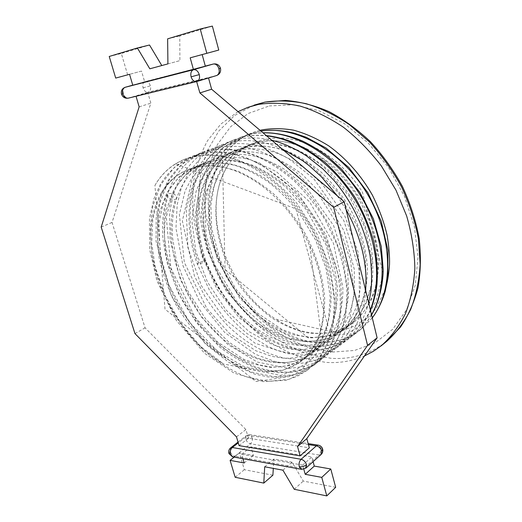 <?xml version="1.0" encoding="UTF-8"?>
<svg xmlns="http://www.w3.org/2000/svg" width="522" height="522" viewBox="0 0 522 522"><rect width="100%" height="100%" fill="white"/><g stroke="black" fill="none" stroke-linecap="round" stroke-linejoin="round"><path stroke-width="0.39" stroke-dasharray="2.61 1.96" d="M132.771 85.223L205.329 66.203M149.827 68.806L179.894 60.637L179.783 35.907L212.356 26.1M127.642 74.842L121.332 53.498L149.52 45.016M141.514 71.07L129.554 74.32L141.514 71.07L144.646 81.843M239.076 445.625L248.439 438.226L309.324 447.843M248.439 438.226L245.914 429.56L145.07 327.849L112.034 222.424L150.865 103.18L147.765 92.544L208.539 77.974M161.305 192.886C147.361 216.924 147.635 252.315 160 285.397C172.893 318.916 196.357 347.854 223.494 363.958L280.843 375.416L296.072 369.628L304.15 364.571C305.938 363.371 306.59 363.279 306.101 364.304C305.951 364.513 305.97 365.008 301.403 369.55L291.544 376.284L255.956 381.536L165.011 309.194L154.93 185.388C160.15 176.319 167.014 169.128 175.516 163.81L295.915 208.833L327.888 325.441L317.285 352.272L311.549 359.495L306.995 363.286C306.094 363.658 306.525 362.594 308.3 360.102L312.998 352.67L320.926 332.899L309.82 246.045C288.085 197.701 241.973 163.745 206.98 165.787C186.543 166.988 171.314 176.025 161.305 192.886C167.771 182.158 176.625 174.42 187.881 169.683L203.352 165.879C214.588 165.396 226.352 167.262 238.639 171.484C251.004 177.075 263.003 184.84 274.65 194.784C285.821 205.825 295.726 218.313 304.365 232.238C316.149 253.777 323.151 276.856 324.664 298.499C324.704 312.521 322.798 325.239 318.949 336.644C314.094 347.071 307.778 355.573 300 362.157L283.257 370.261L264.321 372.036L244.42 367.795C231.044 362.222 218.281 354.203 206.118 343.744C194.582 332.142 184.488 319.04 175.849 304.43C168.221 289.253 162.649 273.632 159.125 257.581C156.9 241.588 157.083 226.359 159.673 211.893L167.007 192.481L178.968 177.023L195.189 166.714C205.166 163.366 216.017 162.251 227.736 163.373C239.761 165.859 251.885 170.655 264.099 177.774L281.665 191.352C292.757 202.275 302.59 214.633 311.145 228.427C322.811 249.77 329.708 272.66 331.137 294.147C331.118 308.078 329.16 320.717 325.278 332.07C320.397 342.458 314.061 350.934 306.27 357.518L289.527 365.648L270.611 367.508L250.749 363.397C237.406 357.916 224.675 350.008 212.565 339.659C201.081 328.181 191.045 315.19 182.465 300.698C174.909 285.638 169.402 270.135 165.944 254.188C163.791 238.3 164.038 223.168 166.694 208.78L174.107 189.473L186.126 174.08L202.347 163.804L217.804 159.96C229.008 159.419 240.714 161.187 252.916 165.278C265.176 170.714 277.058 178.289 288.562 188.005C299.582 198.81 309.331 211.045 317.807 224.708C329.356 245.849 336.135 268.543 337.48 289.873C337.408 303.706 335.418 316.273 331.503 327.575C326.589 337.91 320.24 346.373 312.437 352.95L312.41 352.97C282.989 374.241 238.058 359.253 207.887 324.286C177.565 289.332 163.053 237.36 175.431 199.365L176.717 198.171C176.286 194.562 173.591 193.042 168.645 193.603L167.327 194.83C167.79 198.438 170.492 199.946 175.431 199.365M272.889 475.203L244.342 469.696L239.389 452.939L253.444 455.412L250.952 446.845L311.817 456.998L313.089 461.663M335.679 487.32L303.275 481.069L292.066 462.192L273.913 459.008L273.319 468.391M259.995 130.272C253.705 131.883 247.898 134.35 242.573 137.658C234.43 142.793 227.709 149.501 222.405 157.788L225.06 269.502L308.463 338.047L346.621 334.015L357.87 327.235L361.707 323.836L364.637 320.364C365.557 319.027 364.199 319.64 360.565 322.204L354.255 326.1L336.416 332.755L275.955 319.242C225.015 287.837 199.078 208.33 228.434 164.632C240.414 146.538 258.057 137.671 281.378 138.023C309.5 139.041 342.223 159.941 362.425 192.063L383.285 273.874L376.101 300.803L370.966 310.355L365.061 319.131C364.969 319.679 365.387 319.621 366.3 318.955L370.888 314.812L376.74 307.347L385.353 288.966M238.045 111.649L220.826 124.073L207.482 140.764C200.559 153.664 195.835 167.79 193.316 183.157L192.527 207.006C193.975 223.344 197.388 239.585 202.764 255.734C209.172 271.597 217.204 286.617 226.874 300.789C237.353 314.283 249.014 326.243 261.861 336.677C275.231 346.06 289.188 353.27 303.732 358.32L325.637 362.359C339.307 363.338 352.252 361.204 364.467 355.958M136.033 96.276L147.765 92.544M139.146 106.834L150.865 103.18M135.968 96.061L196.683 81.315L208.48 77.745M242.932 458.714L241.64 454.329L302.682 465.115L303.817 469.239M109.228 56.467L121.332 53.498M167.914 63.886L179.894 60.637M167.634 38.843L179.783 35.907M236.492 436.875L245.914 429.56M241.64 454.329L250.952 446.845M244.192 462.981L253.444 455.412M134.97 333.597L145.07 327.849M101.196 227.09L112.034 222.424M302.682 465.115L311.817 456.998M294.258 489.29L303.275 481.069M282.917 470.172L292.066 462.192M264.706 466.792L273.913 459.008M235.168 477.278L244.342 469.696M234.156 457.122L239.389 452.939M230.646 447.869L230.091 451.256C231.083 453.918 232.695 455.576 234.92 456.221L232.551 456.835M245.679 438.969L246.267 435.616L249.784 434.63L252.25 437.123L245.679 438.969C246.645 441.586 248.237 443.198 250.449 443.804L318.877 455.001C320.606 453.116 321.18 450.714 320.619 447.798L318.505 445.201M322.622 448.972L320.619 447.798M321.108 454.466L318.877 455.001L303.673 468.606L305.912 468.097M301.357 469.304L303.673 468.606L234.92 456.221L250.449 443.804C252.217 442.075 252.818 439.85 252.25 437.123M230.091 451.256L228.949 453.52M124.817 87.428C123.114 88.518 122.624 90.567 123.362 93.575C124.543 96.785 126.239 98.299 128.451 98.11L148.111 92.25C145.899 92.453 144.222 90.978 143.08 87.826C142.356 84.616 142.982 82.561 144.966 81.654L205.303 66.092L145.083 81.621C147.498 81.328 149.272 82.737 150.408 85.836C151.106 89.099 150.343 91.239 148.111 92.25L216.428 75.586C218.653 74.535 219.41 72.238 218.698 68.689L220.493 68.284M143.08 87.826L150.408 85.836M121.509 94.156L123.362 93.575M154.93 185.388C162.14 173.095 172.201 164.313 185.095 159.047L201.955 155.093C214.196 154.662 227.005 156.776 240.388 161.442C253.855 167.588 266.931 176.103 279.622 186.98C291.798 199.058 302.597 212.715 312.019 227.938L323.47 251.826C329.258 268.301 332.827 284.477 334.184 300.339C334.237 315.66 332.188 329.558 328.031 342.041C322.792 353.453 315.973 362.797 307.582 370.059L289.071 379.259L268.145 381.373L246.169 376.799C231.409 370.698 217.341 361.909 203.958 350.438C191.267 337.714 180.175 323.346 170.681 307.327C162.303 290.689 156.176 273.554 152.3 255.937C149.847 238.378 150.055 221.641 152.933 205.727L161.07 184.37L174.374 167.399L192.422 156.169L209.283 152.189C221.504 151.726 234.287 153.788 247.624 158.381C261.033 164.437 274.043 172.847 286.663 183.607C298.754 195.554 309.468 209.068 318.805 224.147C327.092 239.807 333.323 255.813 337.493 272.171C340.37 288.346 341.029 303.628 339.476 318.022C336.703 331.587 332.064 343.365 325.558 353.348L313.787 365.348L295.308 374.568L274.402 376.78L252.465 372.343C237.745 366.353 223.716 357.681 210.386 346.334C197.747 333.741 186.713 319.503 177.284 303.608C168.978 287.093 162.923 270.083 159.125 252.576C156.75 235.135 157.037 218.496 159.98 202.673L168.208 181.434L181.578 164.528L199.678 153.324L216.493 149.338C228.695 148.842 241.438 150.858 254.723 155.373C268.073 161.344 281.019 169.65 293.56 180.286C305.566 192.103 316.195 205.479 325.441 220.408L336.644 243.859C342.275 260.054 345.701 275.968 346.928 291.602C346.862 306.714 344.722 320.449 340.494 332.808C335.196 344.128 328.345 353.42 319.927 360.682L319.895 360.709C310.459 366.881 300.124 370.705 288.875 372.173C277.345 372.323 265.659 370.326 253.816 366.176C236.185 358.581 219.462 346.184 204.944 330.263C171.64 292.216 155.412 235.526 168.645 193.603M198.53 262.964L197.231 263.962C198.367 264.282 200.826 263.577 204.617 261.842L205.89 260.856C204.761 260.537 202.308 261.241 198.53 262.964C179.914 213.093 192.253 156.032 233.902 139.909L233.941 139.889C243.846 136.001 254.729 134.663 266.592 135.864M204.617 261.842C187.783 216.395 199.097 164.874 236.375 149.977L251.774 146.056C262.866 145.384 274.402 146.93 286.376 150.708C298.375 155.778 309.957 162.91 321.121 172.11C331.777 182.361 341.166 194.008 349.27 207.045C360.265 227.24 366.555 249.02 367.521 269.62C367.22 282.996 365.041 295.198 360.996 306.225C355.978 316.345 349.564 324.691 341.74 331.248L325.03 339.561L306.27 341.884L286.663 338.452C273.528 333.519 261.046 326.198 249.222 316.502C238.032 305.683 228.329 293.371 220.101 279.557C212.911 265.163 207.776 250.306 204.696 234.972C202.914 219.684 203.508 205.087 206.477 191.176L214.288 172.462L226.568 157.468L242.854 147.348L258.194 143.419C269.261 142.715 280.764 144.222 292.692 147.941C304.639 152.933 316.162 159.986 327.261 169.082C337.858 179.229 347.169 190.758 355.214 203.678C362.307 217.119 367.547 230.926 370.933 245.086C373.165 259.127 373.419 272.458 371.697 285.077L366.594 302.166C361.563 312.247 355.136 320.567 347.313 327.124L330.628 335.457L311.895 337.851L292.327 334.524C279.224 329.676 266.788 322.446 255.004 312.848C243.865 302.134 234.215 289.919 226.039 276.203L216.447 254.521C211.88 239.422 209.563 224.414 209.498 209.492C210.81 194.947 214.516 181.702 220.63 169.754L232.949 154.838L249.255 144.744L264.576 140.816C275.616 140.098 287.08 141.573 298.956 145.24C310.851 150.173 322.309 157.142 333.336 166.146C343.854 176.188 353.1 187.607 361.067 200.402C371.853 220.245 377.967 241.673 378.802 261.985C378.424 275.185 376.186 287.244 372.101 298.166C367.057 308.202 360.63 316.502 352.813 323.053L338.484 330.654C327.999 333.565 317.063 334.211 305.683 332.592C294.284 329.76 283.192 324.997 272.399 318.309C261.966 310.655 252.433 301.605 243.8 291.152C214.588 253.405 206.334 198.419 228.434 164.632M370.32 309.781C365.309 322.009 358.209 331.614 349.009 338.589L330.556 348.017L309.827 350.745L288.17 347.065C273.678 341.675 259.923 333.662 246.899 323.027C234.593 311.164 223.918 297.651 214.875 282.5L204.226 258.54C199.136 241.862 196.533 225.276 196.409 208.78L199.939 185.427L208.611 164.841L222.268 148.379L240.433 137.345C247.428 134.598 254.964 133.103 263.049 132.862M371.514 314.72C366.92 322.733 361.263 329.284 354.542 334.387L336.103 343.841L315.405 346.647L293.795 343.084L272.51 333.721C258.834 324.906 246.377 313.937 235.154 300.822L220.799 279.146L210.249 255.349C205.224 238.776 202.686 222.294 202.627 205.89L206.249 182.667L214.992 162.192L228.695 145.808L246.873 134.82L260.948 131.081M372.264 317.813L359.997 330.243L344.252 338.83C332.71 342.158 320.684 342.987 308.169 341.303C295.635 338.282 283.439 333.147 271.577 325.891C260.119 317.591 249.64 307.752 240.14 296.379C208.017 255.317 198.484 195.241 222.405 157.788M386.737 341.336C370.352 354.04 351.75 359.697 330.935 358.288L308.326 354.138C293.325 348.859 278.989 341.297 265.307 331.437C252.211 320.475 240.42 307.928 229.941 293.788C220.356 278.963 212.565 263.303 206.568 246.821C201.694 230.085 198.967 213.367 198.386 196.663C199.104 180.214 202.158 164.75 207.554 150.264L218.888 130.924L234.541 115.538L254.09 105.131M269.208 105.953L293.116 104.791L318.577 110.579L344.083 123.394L367.964 142.741L388.557 167.542L404.4 196.2L414.409 226.757L418.024 257.137L415.238 285.371L406.527 309.8L392.759 329.219L375.031 342.876L354.542 350.464L332.468 352.05L309.911 347.959C294.956 342.634 280.692 334.948 267.133 324.912C254.194 313.742 242.652 300.966 232.505 286.591C223.318 271.538 216.036 255.702 210.666 239.102L205.642 213.987C204.343 197.199 205.427 181.088 208.891 165.644L217.472 144.457L230.639 126.722L248.08 113.542L269.208 105.953M145.018 81.641L132.745 85.138L145.018 81.641M308.443 444.607L247.957 435.25L238.26 442.871M218.698 68.689C217.557 65.309 215.775 63.749 213.367 64.017M175.516 163.817L185.121 159.034C198.419 154.303 213.087 153.664 229.119 157.122C240.27 160.326 251.878 165.637 263.943 173.05C275.596 181.473 286.506 191.502 296.679 203.13L317.089 234.176L330.335 268.295L335.268 302.121L332.938 327.418C329.76 339.424 325.03 349.942 318.733 358.986L307.582 370.059M192.422 156.176C204.689 151.758 218.15 150.812 232.812 153.344L259.93 163.223L297.312 192.435L325.963 234.698L340.455 282.089C341.793 294.95 341.656 307.171 340.057 318.753C337.362 330.309 334.178 339.391 330.517 346.001C325.885 353.74 320.312 360.187 313.787 365.348L298.584 373.654C286.65 376.786 276.471 377.863 268.034 376.884L254.266 374.006L228.819 362.392L205.342 343.868L171.575 296.496L156.045 241.177L156.208 217.896L160.835 196.305L167.882 180.873C174.524 171.294 181.212 164.149 187.953 159.445L199.652 153.338C232.916 139.916 281.227 158.264 313.676 200.337L330.074 226.006L342.869 258.599L347.874 291.106L345.544 317.865C342.328 329.904 337.532 340.468 331.17 349.557L319.895 360.702M236.42 149.964C223.201 155.856 213.426 165.076 207.103 177.617L202.529 188.683C200.428 195.469 198.986 204.069 198.21 214.477C198.079 229.791 200.637 245.255 205.89 260.856C213.896 281.691 225.458 299.954 240.59 315.64L256.556 328.938L270.168 337.01L283.883 342.445C298.238 347.306 320.86 347.097 336.044 335.463C344.031 329.245 350.353 320.815 355.012 310.159C357.714 302.721 359.567 294.636 360.572 285.899L358.112 252.165L344.748 215.834L322.015 183.777L306.44 169.506C295.811 161.872 285.025 156.071 274.083 152.098C257.744 147.622 243.004 147.798 229.856 152.633L215.266 161.487C207.084 169.441 200.676 179.483 196.031 191.626L191.809 220.277L195.809 251.31L207.404 281.9L225.739 309.67L249.053 331.64L272.23 344.468C280.647 347.404 288.966 349.153 297.194 349.72C309.461 349.694 320.495 346.367 330.289 339.731C336.318 335.235 341.675 328.853 346.354 320.586C350.118 312.541 352.774 303.536 354.334 293.579L354.314 269.443L344.044 230.9L322.661 195.097L301.984 174.172C290.643 165.663 279.107 159.243 267.375 154.917C250.854 150.382 236.12 150.532 223.175 155.347C215.54 158.603 208.722 163.51 202.719 170.061C198.23 175.692 194.465 181.995 191.424 188.964L186.223 209.466L187.881 247.526L201.459 285.828L224.93 319.327L255.199 343.3L287.935 353.753C299.282 353.753 308.15 352.415 314.544 349.74L324.436 344.063C330.791 339.307 336.331 332.521 341.055 323.705C344.722 315.34 347.221 305.99 348.565 295.661L347.672 269.058L333.558 225.452L306.231 187.209L284.673 169.448C275.414 163.843 266.155 159.595 256.909 156.698C242.077 153.187 228.564 153.657 216.362 158.114C206.993 161.964 198.66 168.919 191.359 178.961L185.095 190.941L179.385 214.457L184.318 262.37L206.738 308.313L229.439 333.434L255.819 350.751L272.36 356.487L283.283 358.131C294.206 358.849 307.921 355.776 318.498 348.468C323.633 344.513 328.123 339.581 331.966 333.656C338.034 324.24 343.483 305.775 342.784 286.969L333.414 243.193L309.611 201.825L276.203 171.457L250.521 159.765C235.298 156.039 221.602 156.43 209.426 160.926C193.642 167.777 182.739 180.188 176.723 198.171C173.036 210.294 171.634 223.436 172.514 237.595L176.319 260.289L187.79 290.969L205.479 318.733L227.905 341.277C237.758 348.579 247.898 354.301 258.325 358.451C269.221 361.544 278.526 362.888 286.239 362.496C295.87 361.537 304.594 358.36 312.41 352.97M187.881 169.689C169.624 176.958 157.912 193.714 152.75 219.958L151.693 243.161L155.165 266.794L165.18 296.052L180.69 323.235L200.598 346.464L223.494 363.958M309.82 246.045C331.875 293.814 326.798 342.7 299.974 362.177L291.883 366.992L283.009 370.118L265.828 371.501L243.526 366.261L217.948 351.58L189.349 322.185L168.763 284.927L160.11 253.561L159.008 223.051L163.19 203.078L169.617 189.075C177.878 176.965 185.277 171.249 195.163 166.727M306.27 357.518C295.622 364.885 281.639 367.801 270.787 366.894L259.963 365.106L243.624 359.234L217.57 341.956L194.947 317.089L170.851 267.93L166.283 216.976L172.762 193.564L179 182.596C186.067 173.519 193.858 167.249 202.379 163.791M187.907 169.676C193.74 167.294 200.102 166.003 206.98 165.787M195.189 166.714C206.849 162.388 219.997 161.911 234.639 165.298C245.099 168.489 256.237 173.983 268.06 181.767C279.414 190.647 289.919 201.185 299.563 213.374L315.699 240.244L326.165 269.013L330.211 297.155L328.514 319.131C325.78 330.25 321.637 339.829 316.084 347.867L306.251 357.531M202.347 163.81L217.113 160.143C227.912 159.621 239.265 161.35 251.18 165.337C263.055 170.577 274.657 177.898 285.984 187.313L305.977 209.27L326.093 244.89L335.868 282.532L336.077 306.212C334.674 316.123 332.207 325.075 328.664 333.082C324.058 341.669 318.648 348.291 312.437 352.95M281.639 148.633C260.047 139.296 239.709 138.121 220.623 145.116L202.647 155.882L188.984 171.855L181.264 188.129L177.206 204.448L175.96 228.244L183.013 265.848L199.685 301.599L224.767 332.527L255.48 354.308L275.016 361.576L287.883 363.73C296.861 364.297 306.773 362.927 317.617 359.625L331.822 351.645C339.359 345.799 345.812 337.793 351.182 327.62C355.136 318.57 357.903 308.646 359.469 297.86L358.999 268.974L343.874 220.708L313.663 178.655L289.305 159.145C278.624 152.972 267.877 148.405 257.072 145.436C241.301 142.323 226.868 143.113 213.766 147.804L197.818 156.939C188.612 165.344 181.493 174.968 176.462 185.819C173.115 194.83 170.838 204.376 169.643 214.451L170.028 239.657L180.436 279.825L201.211 316.743L227.82 344.52L257.326 362.046L288.261 368.388C299.556 367.56 308.626 365.589 315.458 362.477L325.924 356.128L334.935 347.704C340.096 341.603 344.859 333.101 349.218 322.204L354.053 293.149L350.634 260.537L338.948 227.194L319.836 196.318L295.224 171.203L276.34 158.479C266.579 153.52 256.824 149.892 247.089 147.589C232.492 145.155 219.051 146.14 206.771 150.545C185.604 159.138 173.01 176.769 167.327 194.83C163.275 208.552 161.807 223.22 162.929 238.822L167.066 262.677L178.772 294.134L196.566 322.805L219.227 346.634C231.468 356.219 244.289 363.58 257.679 368.715L277.795 372.701L292.685 372.108C302.603 370.392 311.686 366.581 319.927 360.682M307.543 370.085L297.233 376.336L285.939 380.297L263.042 381.621L234.045 373.099L204.598 353.309L176.384 320.488L156.959 280.862L149.625 249.301L149.455 218.601L153.886 198.843L160.078 184.925C167.901 171.875 178.7 162.29 192.455 156.163M233.908 139.909C220.747 145.331 210.288 154.029 202.536 166.003C185.969 192.233 185.042 229.602 197.238 263.962L209.59 290.46C220.186 307.027 232.668 321.395 247.043 333.565L268.399 346.686L277.671 350.497L296.489 354.914L315.047 354.673C321.637 353.348 326.42 352.056 329.402 350.804L343.352 342.876C355.495 333.63 363.932 320.325 368.662 302.956M365.668 290.578C364.826 306.022 357.772 323.418 353.779 329.16C349.296 336.409 343.913 342.432 337.636 347.228L320.299 356.369L300.913 359.651L285.319 358.294C264.7 353.962 244.472 342.125 227.338 325.252C219.044 316.397 211.554 306.753 204.859 296.326L194.445 276.047L182.354 220.871L193.734 172.39L207.971 154.434L227.357 142.48C240.759 137.26 255.552 136.51 271.747 140.242M337.336 195.88L346.086 209.648M341.74 331.248L328.442 338.328C318.257 341.023 308.763 341.825 299.948 340.755L287.198 337.714L267.349 328.41L236.668 301.338L214.653 264.608L206.033 234.73L204.892 205.211L208.376 187.496L213.035 175.81C217.035 168.299 222.79 161.213 230.287 154.538L242.86 147.348C266.481 137.651 299.582 145.449 326.805 170.028L349.166 196.128L364.839 227.272L372.036 259.636L371.175 284.712C368.512 296.901 364.167 307.465 358.138 316.397L347.313 327.118M347.306 327.131C336.285 334.752 322.204 338.002 310.57 337.297L298.943 335.516L282.272 329.61L257.013 312.822L235.605 288.79L219.951 259.754L211.632 228.473L210.855 204.918L214.15 186.367C218.092 174.576 224.506 163.993 233.38 154.623L249.255 144.744C261.646 140.164 275.414 139.615 290.565 143.1C301.462 146.421 313.011 152.28 325.206 160.672C336.703 170.218 346.993 181.467 356.076 194.412C365.237 209.975 371.834 226.143 375.873 242.913L378.013 267.088L375.54 286.63C371.064 302.427 363.488 314.564 352.813 323.046C330.517 339.307 300.137 335.144 275.955 319.242M233.947 139.889C243.82 136.027 254.592 134.591 266.253 135.583M370.437 310.29C365.322 322.178 358.183 331.614 349.009 338.582M240.433 137.351C247.415 134.604 254.906 133.071 262.899 132.738M371.573 314.968C366.92 322.818 361.237 329.297 354.516 334.4M246.867 134.826L260.896 131.035M372.284 317.918L359.984 330.25M348.983 338.602C336.723 347.28 321.878 351.404 307.699 351.175C299.889 350.608 292.092 349.133 284.294 346.752L265.705 338.289L238.906 317.441L217.113 289.501L201.433 254.86L195.13 217.022L200.324 181.447L210.49 161.174L223.677 147.054L240.42 137.351M354.536 334.38L339.594 342.745C328.527 346.177 317.448 347.437 306.368 346.523C297.338 345.042 288.405 342.419 279.577 338.647L257.209 324.86L226.307 291.198L206.692 248.948L201.407 216.369C201.557 200.207 204.337 185.095 209.733 171.046C215.612 159.862 222.94 150.597 231.709 143.263L246.873 134.82M359.997 330.237L343.156 339.326C330.23 342.634 318.433 343.496 307.758 341.91L292.62 337.838L270.99 326.935L239.892 298.408L217.844 260.778L209.041 229.354L208.076 198.04L211.886 179.183L216.832 166.675C223.024 154.714 231.605 145.044 242.573 137.664M236.375 149.984C248.89 145.429 262.553 144.894 277.365 148.379L291.928 153.703L311.477 165.5L338.158 192.377L357.348 226.555L365.309 255.388L366.268 282.833C364.382 294.669 362 303.621 359.116 309.676C354.242 319.033 348.448 326.224 341.714 331.261M281.378 138.03C309.213 139.002 342.21 159.934 362.425 192.063M238.025 442.082L246.267 435.616L249.784 434.63L308.169 443.609"/><path stroke-width="0.78" d="M200.233 29.004L212.356 26.1L218.764 50.06L202.164 54.575L205.329 66.203L132.771 85.223L129.554 74.32L115.701 78.085L109.228 56.467L137.384 47.972L149.827 68.806L167.914 63.886L167.634 38.843L200.233 29.004L206.816 53.303L190.197 57.825L193.453 69.609M137.384 47.972L149.52 45.016L161.8 65.55M208.539 77.974L211.606 89.216L344.155 201.668L377.106 337.832L306.812 438.63L309.324 447.843L300.124 455.863L239.076 445.625L236.492 436.875L134.97 333.597L101.196 227.09L139.146 106.834L136.033 96.276M273.319 468.391L272.889 475.203L263.786 483.098L264.706 466.792L282.917 470.172L294.258 489.29L326.785 495.9L335.679 487.32L330.778 468.997L314.296 466.1L313.089 461.663M364.467 355.958L373.295 351.352L381.543 345.538C391.115 336.899 399.095 326.23 405.483 313.539C410.768 299.811 413.894 284.692 414.859 268.178C414.481 251.121 411.754 233.732 406.671 216.01L395.983 190.152L381.419 166.048C370.007 151.171 357.381 138.258 343.528 127.309C329.271 117.711 314.792 110.631 300.091 106.07C285.56 103.004 271.714 102.449 258.553 104.393L247.793 107.375L238.045 111.649M385.353 288.966C387.265 283.446 388.649 275.329 389.51 264.608C389.777 256.648 388.988 246.919 387.135 235.429C384.12 222.346 379.187 208.878 372.336 195.026C361.048 175.281 345.942 158.277 328.847 145.964C317.2 138.65 305.422 133.384 293.508 130.161C281.75 128.158 270.579 128.197 259.995 130.272M196.461 81.608L128.308 98.149C125.822 98.449 123.975 97.027 122.787 93.882C122.05 90.508 122.866 88.309 125.228 87.278L193.512 69.713C191.15 70.783 190.341 73.152 191.085 76.832C192.292 80.264 194.138 81.843 196.637 81.569L199.893 92.942L211.606 89.216M190.197 57.825L202.164 54.575M199.893 92.942L333.695 207.41L344.155 201.668M129.554 74.32L115.701 78.085M333.695 207.41L367.573 345.381L297.553 446.558L300.124 455.863M303.817 469.239L305.22 474.309L321.767 477.382L326.785 495.9M242.932 458.714L244.192 462.981L230.104 460.365L235.168 477.278L263.786 483.098M206.816 53.303L218.764 50.06M297.553 446.558L306.812 438.63M305.22 474.309L314.296 466.1M367.573 345.381L377.106 337.832M321.767 477.382L330.778 468.997M230.104 460.365L234.156 457.122M238.26 442.871L232.336 447.524L230.646 447.869L238.025 442.082M301.357 469.304L232.91 456.9L230.437 454.408C229.843 451.608 230.476 449.311 232.336 447.524L301.096 459.282L316.404 445.84C318.962 446.506 320.743 448.254 321.741 451.08L322.622 448.972M321.741 451.08L321.108 454.466C322.589 453.031 323.118 451.289 322.694 449.22C322.002 446.917 320.501 445.56 318.192 445.149L316.404 445.84L308.443 444.607M321.108 454.466L305.912 468.097L306.512 464.678C305.481 461.794 303.673 459.993 301.096 459.282C299.276 461.239 298.662 463.719 299.256 466.727C301.957 467.001 304.372 466.322 306.512 464.678M299.256 466.727L301.696 469.369L305.912 468.097M230.646 447.869C228.982 449.311 228.395 451.112 228.877 453.285L230.437 454.408M122.787 93.882L121.509 94.156C122.774 97.301 125.045 98.625 128.308 98.149L196.938 81.491C199.228 80.447 200.011 78.15 199.287 74.6L191.085 76.832M199.287 74.6C198.04 71.057 196.115 69.426 193.512 69.713L213.309 64.03C215.899 63.736 217.798 65.322 218.999 68.78C219.684 72.251 218.875 74.509 216.584 75.54L197.094 81.439M196.774 81.53L216.584 75.54C219.788 74.222 221.093 71.808 220.493 68.297L218.999 68.78M121.509 94.156C120.85 90.808 122.07 88.525 125.169 87.291L132.745 85.138L124.817 87.428M266.592 135.864C298.297 139.178 333.95 164.228 355.547 200.546C377.138 236.877 382.221 280.334 370.32 309.781M263.049 132.862C296.874 131.707 337.78 157.233 361.537 197.296C385.347 237.327 388.309 285.638 371.514 314.72M260.948 131.081C296.104 125.352 341.825 150.786 367.442 194.138C393.183 237.406 393.686 289.886 372.264 317.813M247.793 107.375L264.837 102.142C277.972 100.185 291.778 100.707 306.257 103.721C320.899 108.217 335.307 115.212 349.492 124.699L369.478 142.004C381.836 155.504 392.531 170.485 401.562 186.941C409.411 203.919 415.023 221.197 418.39 238.769L420.145 264.341C419.14 280.745 415.982 295.778 410.683 309.435C404.289 322.074 396.302 332.703 386.737 341.336L381.543 345.538M213.309 64.03L205.303 66.098L213.309 64.03M318.505 445.201L308.169 443.609M281.639 148.633L302.545 160.606L309.468 165.879L321.376 176.749L337.336 195.88M346.086 209.648C355.162 225.869 361.204 242.573 364.206 259.76C365.707 269.652 365.785 272.634 366.026 278.702L365.668 290.578M271.747 140.242C283.394 143.152 295.034 148.424 306.668 156.045L323.17 169.213L334.06 180.508C352.396 202.184 365.269 229.269 370.111 255.943C371.814 269.463 372.036 281.645 370.77 292.496L368.662 302.956M266.253 135.583C274.696 136.477 283.237 138.584 291.883 141.906L306.114 148.855L324.299 161.67C335.79 172.077 346.027 183.985 355.006 197.394C363.058 211.41 369.256 225.948 373.595 241.02C376.773 256.087 377.889 270.605 376.949 284.575C375.742 294.082 373.576 302.656 370.437 310.29M262.899 132.738C275.505 132.503 288.614 135.224 302.225 140.894C311.184 145.22 319.895 150.59 328.351 157.011L341.701 169.272L359.854 192.396L373.341 218.731L381.243 246.371L383.213 269.828C382.946 287.107 377.935 304.13 371.573 314.968M260.896 131.035C271.675 129.56 282.924 130.304 294.636 133.273L306.283 137.299L325.989 147.967L348.872 167.542L367.775 192.553L381.151 220.969L387.957 250.456L387.794 278.611L385.197 291.361C382.208 301.409 377.902 310.264 372.284 317.918M254.09 105.131L265.104 102.071L285.462 100.413C299.772 101.594 314.283 105.333 329.004 111.63C343.58 119.375 357.4 129.404 370.457 141.716C382.789 155.165 393.451 170.081 402.442 186.478C410.246 203.397 415.812 220.63 419.127 238.169C421.078 255.526 420.712 272.027 418.037 287.668C414.109 302.525 408.256 315.666 400.478 327.092L386.737 341.336M228.949 453.52L232.551 456.835M220.493 68.297C219.233 64.904 216.858 63.475 213.367 64.017"/></g></svg>
